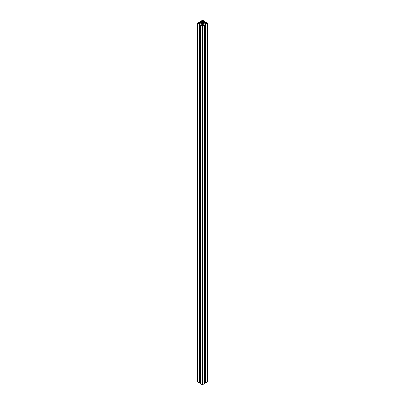 <?xml version="1.0" encoding="UTF-8"?>
<svg xmlns="http://www.w3.org/2000/svg" width="405" height="405" viewBox="0 0 405 405"><rect width="100%" height="100%" fill="white"/><g stroke="black" fill="none" stroke-linecap="round" stroke-linejoin="round"><path stroke-width="0.61" d="M202.753 21.419L201.498 20.959L202.753 20.493L203.502 20.959L202.753 21.419L202.753 20.493M202.247 24.771L203.502 25.232L202.247 25.692L201.498 25.232L202.247 24.771L202.247 25.692M198.713 22.533L199.7 23.095L198.713 23.652L197.893 23.095L198.713 22.533L198.713 23.652M205.406 23.242L206.12 22.533L207.107 23.095L206.12 23.652L205.406 22.948M203.533 22.974L203.361 23.247A0.901 0.521 180 0 1 202.763 23.591L202.763 22.599A0.901 0.521 180 0 1 203.361 22.943L203.533 23.217M202.287 23.956L202.287 22.498L202.713 22.558M202.713 23.632L202.237 23.591A0.901 0.521 180 0 1 201.639 23.247L201.331 23.136L201.639 22.943A0.901 0.521 180 0 1 202.237 22.599L202.287 22.558M202.318 22.219L202.318 21.657L202.318 22.219L200.981 22.989L200.009 22.989L199.27 22.564L199.614 22.28L199.189 22.062L197.503 23.095L199.189 24.123L199.614 23.91L199.27 23.627L200.009 23.196L200.981 23.196L202.318 23.971L202.318 24.533L200.693 24.978L202.328 25.94L204.307 24.978L202.682 24.533L202.682 23.971L204.019 23.196L204.991 23.196L205.73 23.627L205.386 23.91L205.811 24.123L207.497 23.095L205.811 22.062L205.386 22.28L205.73 22.564L204.991 22.989L204.019 22.989L202.682 22.219L202.682 21.657L204.307 21.212L202.672 20.25L200.693 21.212L202.318 21.657M202.682 22.219L202.682 21.657M205.421 382.669L205.811 382.938L207.426 381.809M204.307 382.011L205.386 382.239M204.991 382.011L204.991 23.196M204.019 24.796L204.019 23.196M202.682 24.533L202.682 23.971M200.718 383.758L202.328 384.75L204.282 383.758M202.318 24.533L202.318 23.971M200.981 24.796L200.981 23.196M199.614 382.239L200.693 382.011M200.009 382.011L200.009 23.196M197.574 381.809L199.189 382.938L199.579 382.669M202.247 21.419L202.247 20.493M202.753 25.692L202.753 24.771M198.88 23.652L198.88 22.533M197.999 23.242L197.999 22.948M199.594 23.242L199.594 22.948M207.001 23.242L207.001 22.948M206.287 23.652L206.287 22.533M206.12 23.652L206.12 22.533M203.361 23.247L203.361 22.943M202.763 23.591L202.763 22.599M202.687 23.723L202.687 22.467M202.621 23.758L202.621 22.432M202.571 23.773L202.571 22.417M202.429 23.773L202.429 22.417M202.378 23.758L202.378 22.432M202.313 23.723L202.313 22.467M202.237 23.591L202.237 22.599M201.639 23.247L201.639 22.943M201.584 22.645L201.584 21.232M201.482 22.7L201.482 21.232M201.174 22.877L201.174 21.409M201.007 22.979L201.007 21.409M200.718 22.989L200.718 21.242M204.282 22.989L204.282 21.242M203.993 22.979L203.993 21.409M203.826 22.877L203.826 21.409M203.518 22.7L203.518 21.232M203.416 22.645L203.416 21.232M205.421 22.741L205.421 22.331M207.426 382.001L207.426 23.191M205.811 382.938L205.811 24.123M205.71 382.938L205.71 24.123M205.421 382.771L205.421 23.956M204.282 383.818L204.282 25.009M202.672 384.75L202.672 25.94M202.328 384.75L202.328 25.94M200.718 383.818L200.718 25.009M199.579 382.771L199.579 23.956M199.29 382.938L199.29 24.123M199.189 382.938L199.189 24.123M197.574 382.001L197.574 23.191M199.579 22.741L199.579 22.331M200.693 22.989L200.693 21.212M204.307 22.989L204.307 21.212M205.386 22.761L205.386 22.28M207.497 381.905L207.497 23.095M205.386 382.72L205.386 23.91M204.307 383.788L204.307 24.978M200.693 383.788L200.693 24.978M199.614 382.72L199.614 23.91M197.503 381.905L197.503 23.095M199.614 22.761L199.614 22.28"/></g></svg>
